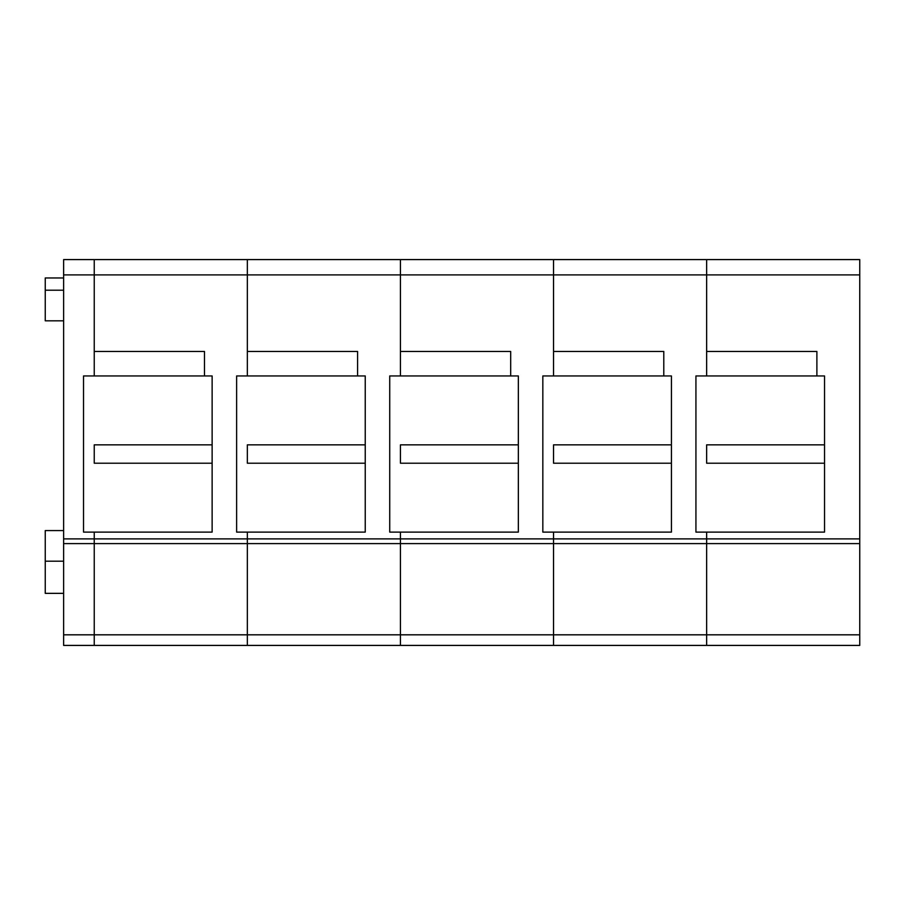 <?xml version="1.0" encoding="UTF-8"?>
<svg xmlns="http://www.w3.org/2000/svg" width="905" height="905" viewBox="0 0 905 905"><rect width="100%" height="100%" fill="white"/><g stroke="black" fill="none" stroke-linecap="round" stroke-linejoin="round"><path stroke-width="1.36" d="M859.75 634.812L859.75 259.588L63.622 259.588L63.622 645.412L94.244 645.412L94.244 634.812L94.244 645.412L247.348 645.412L247.348 634.812L247.348 645.412L400.44 645.412L400.44 634.812L400.44 645.412L553.543 645.412L553.543 634.812L553.543 645.412L706.647 645.412L706.647 634.812L706.647 645.412L859.75 645.412L859.75 634.812L94.244 634.812L94.244 543.6L94.244 634.812L63.622 634.812M859.75 538.882L706.647 538.882L706.647 532.117L706.647 538.882L553.543 538.882L553.543 532.117L553.543 538.882L400.44 538.882L400.44 532.117L400.44 538.882L247.348 538.882L247.348 532.117L247.348 538.882L94.244 538.882L94.244 543.6L94.244 532.117L94.244 538.882L63.622 538.882M63.622 274.905L94.244 274.905L94.244 259.588L94.244 375.948M859.75 274.905L706.647 274.905L706.647 259.588L706.647 274.905L553.543 274.905L553.543 259.588L553.543 274.905L400.44 274.905L400.44 259.588L400.44 375.948M859.75 543.6L706.647 543.6L706.647 538.882L706.647 543.6L553.543 543.6L553.543 538.882L553.543 543.6L400.44 543.6L400.44 538.882L400.44 634.812L400.44 543.6L247.348 543.6L247.348 634.812L247.348 543.6L63.622 543.6M247.348 538.882L247.348 543.6L247.348 538.882M510.68 375.948L510.68 351.457L400.44 351.457L400.44 274.905L247.348 274.905L247.348 259.588L247.348 375.948M204.473 375.948L204.473 351.457L94.244 351.457L94.244 274.905L247.348 274.905L247.348 351.457L357.577 351.457L357.577 375.948M247.348 463.213L247.348 444.841L365.235 444.841L365.235 463.213L247.348 463.213M365.235 463.213L365.235 532.117L236.624 532.117L236.624 375.948L365.235 375.948L365.235 444.841M63.622 277.959L45.25 277.959L45.25 320.834L63.622 320.834M63.622 530.579L45.25 530.579L45.25 593.352L63.622 593.352M63.622 561.202L45.25 561.202M94.244 463.213L94.244 444.841L212.132 444.841L212.132 463.213L94.244 463.213M212.132 463.213L212.132 532.117L83.52 532.117L83.52 375.948L212.132 375.948L212.132 444.841M663.784 375.948L663.784 351.457L553.543 351.457L553.543 274.905L553.543 375.948M553.543 543.6L553.543 634.812L553.543 543.6M400.44 463.213L400.44 444.841L518.339 444.841L518.339 463.213L400.44 463.213M518.339 463.213L518.339 532.117L389.727 532.117L389.727 375.948L518.339 375.948L518.339 444.841M816.887 375.948L816.887 351.457L706.647 351.457L706.647 274.905L706.647 375.948M706.647 543.6L706.647 634.812L706.647 543.6M553.543 463.213L553.543 444.841L671.431 444.841L671.431 463.213L553.543 463.213M671.431 463.213L671.431 532.117L542.83 532.117L542.83 375.948L671.431 375.948L671.431 444.841M706.647 463.213L706.647 444.841L824.534 444.841L824.534 463.213L706.647 463.213M824.534 463.213L824.534 532.117L695.934 532.117L695.934 375.948L824.534 375.948L824.534 444.841M63.622 290.211L45.25 290.211"/></g></svg>
